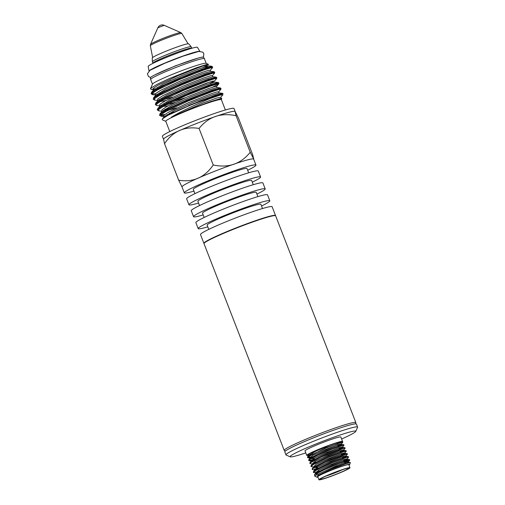 <?xml version="1.0" encoding="UTF-8"?>
<svg xmlns="http://www.w3.org/2000/svg" width="505" height="505" viewBox="0 0 505 505"><rect width="100%" height="100%" fill="white"/><g stroke="black" fill="none" stroke-linecap="round" stroke-linejoin="round"><path stroke-width="0.76" d="M150.49 44.389A16.318 1.18 158.8 0 1 152.087 43.26A16.318 1.18 158.8 0 1 168.449 36.278A16.318 1.18 158.8 0 1 180.834 32.617L164.182 25.326L157.869 27.775L150.49 44.389L150.332 45.753L152.655 57.513M199.753 51.302A27.283 1.97 158.8 0 0 185.903 55.013A27.283 1.97 158.8 0 0 149.114 70.94M342.51 469.675A13.446 0.972 -21.2 0 1 325.807 476.152M340.761 470.262A15.049 1.086 158.8 0 0 320.454 479.081A15.049 1.086 158.8 0 0 334.865 474.744A15.049 1.086 158.8 0 0 348.437 468.23A15.049 1.086 158.8 0 0 340.761 470.262M341.43 469.896A16.652 1.199 158.8 0 0 318.952 479.75A16.652 1.199 158.8 0 0 334.91 474.851A16.652 1.199 158.8 0 0 349.997 467.706A16.652 1.199 158.8 0 0 341.43 469.896M318.952 479.75L317.796 476.77A16.652 1.199 -21.2 0 1 340.275 466.917A16.652 1.199 -21.2 0 1 348.841 464.733L349.997 467.706M342.03 441.831L340.976 441.705L336.317 442.935L329.285 445.341C323.667 447.241 309.533 453.294 309.028 454.064L308.296 455.011L310.095 455.024M342.422 441.768A19.209 1.389 158.8 0 0 342.567 441.477A19.209 1.389 158.8 0 0 324.153 447.127A19.209 1.389 158.8 0 0 306.75 455.371A19.209 1.389 158.8 0 0 309.344 455.1M308.555 455.018L310.916 454.557M329.285 445.341L316.054 451.066L308.852 455.245L308.864 455.775M338.754 446.155L341.809 444.451L326.243 450.024L310.007 458.224L310.019 458.748M310.625 458.824L314.041 458.237M339.903 449.134L342.964 447.424L327.385 453.01L311.156 461.204L311.175 461.728M341.064 452.114L344.12 450.403L328.521 455.99L312.311 464.183L312.33 464.707M342.22 455.087L345.275 453.383L329.696 458.963L313.472 467.157L313.485 467.68M314.091 467.756L317.506 467.169M343.375 458.067L346.43 456.362L330.863 461.936L314.621 470.136L314.64 470.66M344.524 461.046L347.585 459.335L332 464.922L315.776 473.116L315.795 473.639M347.345 463.249L348.74 462.315L335.686 466.86L318.017 475.47L316.723 474.776L316.332 473.759L318.137 474.195A0.461 0.404 -118.9 0 1 318.428 474.934M309.028 454.064L308.789 455.081M337.997 445.618L341.563 443.813L336.772 445.082L324.305 449.974L312.709 455.447L309.937 458.06L311.25 457.997M339.152 448.598L340.181 448.137M345.149 448.131L344.928 447.72L342.964 447.424L342.718 446.786L337.927 448.061L325.466 452.953L313.87 458.42L311.093 461.04L312.399 460.977M340.307 451.577L341.329 451.116M341.462 454.55L345.029 452.745L340.237 454.014L327.77 458.906L316.18 464.373L313.403 466.992L311.061 466.5L313.422 464.493L327.897 457.631L343.097 451.855L346.31 451.116L346.083 450.7L344.12 450.403L343.873 449.766L339.089 451.034L326.628 455.927L315.032 461.393L312.147 463.988L310.928 466.147M312.45 464.032L313.555 463.956M315.896 466.721L317.216 466.424M342.611 457.53L343.64 457.069M348.614 457.057L348.393 456.653L346.43 456.362L346.184 455.718L341.399 456.993L328.938 461.879L317.336 467.352L314.457 469.947L313.371 472.453L316.925 469.77L332.359 462.694L346.537 457.461L348.62 457.069L347.339 458.698L342.541 459.973L330.068 464.865L318.478 470.338L315.72 472.945L313.371 472.453M314.754 469.991L315.865 469.909M343.766 460.509L344.795 460.049M315.915 472.964L317.02 472.888M344.921 463.483L345.95 463.028M317.948 477.156A17.612 1.269 -21.2 0 1 316.976 477.187A17.612 1.269 -21.2 0 1 324.002 473.223A17.612 1.269 -21.2 0 1 340.679 466.696A17.612 1.269 -21.2 0 1 349.725 464.486L350.413 462.567L348.74 462.315L348.488 461.677L345.464 462.346L336.583 465.635L318.137 474.195M316.332 473.759L322.013 470.742L338.836 463.558L349.492 460.005L344.612 462.675M318.687 470.218L319.255 471.676L315.373 472.547M317.822 467.983L318.099 468.697L314.217 469.574M314.558 469.972L312.216 469.473L313.182 468.356L325.75 462.024L346.67 454.14L347.459 454.09L346.177 455.718M346.31 451.116L345.029 452.739L345.275 453.383L347.232 453.679L330.011 459.777L312.223 468.697L312.216 469.473M341.62 453.541L341.146 453.742M315.511 462.031L315.789 462.744L313.321 463.344M312.254 464.013L309.912 463.521L310.291 462.87L321.382 456.981L343.596 448.377L345.155 448.137L343.873 449.766M314.072 458.306L314.634 459.765L309.129 460.743L308.751 460.541L310.146 459.133L315.455 456.236L332.151 449.021L343.52 445.145L343.962 445.246L342.718 446.786M311.011 457.391L309.597 457.663M308.757 459.765L309.937 458.06L307.981 457.764L307.659 457.284L310.581 455.194L325.611 448.213L334.026 444.892L342.832 442.159L341.563 443.807L341.809 444.451L343.772 444.747L326.558 450.839L308.757 459.765L308.751 460.541M338.148 444.608L337.681 444.81M342.844 442.184L342.617 441.768L325.384 447.872L307.463 457.208M307.627 457.341L312.027 456.747M308.782 460.32L314.489 459.386M344.928 447.72L327.701 453.825L309.906 462.744L309.906 463.521M314.337 462.7L315.644 462.365M346.083 450.7L328.837 456.81L311.061 465.724M347.459 454.09L347.232 453.679M314.615 469.107L317.954 468.318M348.393 456.653L331.179 462.75L313.378 471.676M315.77 472.08L319.109 471.298M344.467 462.302L349.226 460.042M349.769 460.049L349.548 459.632L332.315 465.736L314.527 474.656L314.83 476.209A19.209 1.389 158.8 0 0 314.912 476.284L316.976 477.187M350.413 462.567L346.241 463.596L330.958 469.353L318.017 475.47M349.725 464.486A17.612 1.269 -21.2 0 1 348.993 465.118M316.723 474.776A19.209 1.389 158.8 0 0 314.83 476.209M342.567 441.477L340.837 437.008A19.209 1.389 158.8 0 0 330.952 439.533A19.209 1.389 158.8 0 0 305.014 450.902L306.75 455.371M305.784 452.89A35.217 2.544 -21.2 0 1 290.242 456.829A35.217 2.544 -21.2 0 1 304.288 448.894A35.217 2.544 -21.2 0 1 337.643 435.847A35.217 2.544 -21.2 0 1 355.741 431.422A35.217 2.544 -21.2 0 1 341.607 438.997M355.741 431.422L357.572 427.306A38.424 2.771 158.8 0 0 357.591 427.085A38.424 2.771 158.8 0 0 337.826 432.128A38.424 2.771 158.8 0 0 285.95 454.872A38.424 2.771 158.8 0 0 286.114 455.024L290.242 456.829M285.95 454.872L284.795 451.893A38.424 2.771 -21.2 0 1 336.671 429.155A38.424 2.771 -21.2 0 1 356.435 424.105L357.591 427.085M355.381 423.878L355.836 422.843A38.424 2.771 158.8 0 0 355.861 422.616A38.424 2.771 158.8 0 0 336.096 427.666A38.424 2.771 158.8 0 0 284.214 450.409A38.424 2.771 158.8 0 0 284.384 450.555L285.42 451.009M284.214 450.409L204.014 243.631A38.424 2.771 -21.2 0 1 204.033 243.41A38.424 2.771 -21.2 0 1 255.89 220.887A38.424 2.771 -21.2 0 1 275.49 215.692A38.424 2.771 -21.2 0 1 275.654 215.843L355.861 422.616M204.033 243.41L204.127 243.202A38.26 2.759 -21.2 0 1 255.77 220.78A38.26 2.759 -21.2 0 1 275.282 215.603L275.49 215.692M275.541 215.717A38.424 2.771 158.8 0 0 275.541 215.547A38.424 2.771 158.8 0 0 255.776 220.59A38.424 2.771 158.8 0 0 207.681 240.462A38.424 2.771 158.8 0 0 203.9 243.334A38.424 2.771 158.8 0 0 204.014 243.46M203.9 243.334L200.491 234.554A38.424 2.771 -21.2 0 1 204.279 231.675A38.424 2.771 -21.2 0 1 244.073 214.764A38.424 2.771 -21.2 0 1 272.132 206.76L275.541 215.547M182.027 186.938L178.694 180.203C193.099 182.583 204.62 177.514 213.249 164.996C228.468 168.203 240.797 163.961 250.24 152.27L253.75 159.075L252.683 154.757L238.499 118.195L235.059 111.365L236.062 115.708L250.24 152.27M193.945 191.105A38.424 2.771 -21.2 0 1 184.325 192.866L182.015 186.913A38.424 2.771 -21.2 0 1 185.802 184.041A38.424 2.771 -21.2 0 1 225.596 167.123A38.424 2.771 -21.2 0 1 253.655 159.125L255.966 165.078A38.424 2.771 -21.2 0 1 247.677 170.261M236.062 115.708C220.843 112.501 208.508 116.743 199.065 128.434C184.66 126.054 173.146 131.13 164.516 143.647L178.694 180.203M164.516 143.647L163.57 139.052A38.412 2.771 158.8 0 1 167.332 136.4A38.412 2.771 158.8 0 1 205.844 119.956A38.412 2.771 158.8 0 1 235.002 111.34L235.059 111.365A38.412 2.771 158.8 0 0 235.002 111.34M184.325 192.866A38.424 2.771 -21.2 0 1 188.106 189.994A38.424 2.771 -21.2 0 1 227.906 173.076A38.424 2.771 -21.2 0 1 255.966 165.078M198.56 203.016A38.424 2.771 -21.2 0 1 188.946 204.777L186.635 198.825A38.424 2.771 -21.2 0 1 190.417 195.946A38.424 2.771 -21.2 0 1 230.217 179.035A38.424 2.771 -21.2 0 1 258.276 171.037L260.586 176.99A38.424 2.771 -21.2 0 1 252.292 182.172M188.946 204.777A38.424 2.771 -21.2 0 1 192.727 201.905A38.424 2.771 -21.2 0 1 232.527 184.988A38.424 2.771 -21.2 0 1 260.586 176.99M203.18 214.922A38.424 2.771 -21.2 0 1 193.56 216.689L191.256 210.73A38.424 2.771 -21.2 0 1 195.037 207.858A38.424 2.771 -21.2 0 1 234.838 190.941A38.424 2.771 -21.2 0 1 262.897 182.943L265.207 188.902A38.424 2.771 -21.2 0 1 256.912 194.084M193.56 216.689A38.424 2.771 -21.2 0 1 197.348 213.811A38.424 2.771 -21.2 0 1 237.148 196.899A38.424 2.771 -21.2 0 1 265.207 188.902M207.801 226.833A38.424 2.771 -21.2 0 1 198.181 228.595L195.871 222.642A38.424 2.771 -21.2 0 1 199.658 219.77A38.424 2.771 -21.2 0 1 239.452 202.852A38.424 2.771 -21.2 0 1 267.517 194.854L269.828 200.807A38.424 2.771 -21.2 0 1 261.533 205.989M198.181 228.595A38.424 2.771 -21.2 0 1 201.968 225.722A38.424 2.771 -21.2 0 1 241.762 208.805A38.424 2.771 -21.2 0 1 269.828 200.807M194.924 193.642L193.282 189.394A28.817 2.077 -21.2 0 1 196.117 187.241A28.817 2.077 -21.2 0 1 225.969 174.553A28.817 2.077 -21.2 0 1 247.014 168.556L248.656 172.798M199.544 205.548L197.897 201.306A28.817 2.077 -21.2 0 1 200.737 199.147A28.817 2.077 -21.2 0 1 230.583 186.465A28.817 2.077 -21.2 0 1 251.629 180.462L253.276 184.71M204.165 217.459L202.518 213.211A28.817 2.077 -21.2 0 1 205.358 211.058A28.817 2.077 -21.2 0 1 235.204 198.37A28.817 2.077 -21.2 0 1 256.25 192.373L257.897 196.615M208.786 229.365L207.138 225.123A28.817 2.077 -21.2 0 1 209.979 222.964A28.817 2.077 -21.2 0 1 239.825 210.282A28.817 2.077 -21.2 0 1 260.87 204.279L262.518 208.527M199.065 128.434L213.249 164.996M199.854 51.295L197.411 47.331A26.418 1.906 158.8 0 0 183.839 50.822A26.418 1.906 158.8 0 0 148.161 66.433L149.038 71.009M152.933 63.239A20.812 1.502 158.8 0 1 181.03 50.917A20.812 1.502 158.8 0 1 191.742 48.19L191.187 46.763A20.812 1.502 158.8 0 0 191.168 46.731A20.812 1.502 158.8 0 0 180.481 49.496A20.812 1.502 158.8 0 0 152.371 61.78A20.812 1.502 158.8 0 0 152.384 61.818L152.964 63.34M221.417 99.782L221.752 98.399L210.8 101.555C200.384 105.261 189.697 109.49 178.757 114.263C172.155 117.248 169.907 118.107 172.009 116.832C180.43 111.51 198.427 103.323 210.471 98.387C213.344 97.029 210.598 97.806 202.215 100.729C188.58 105.697 177.217 110.526 168.127 115.203L200.428 100.703L215.338 95.18L222.295 93.28L221.859 93.917M202.215 100.729L219.606 94.511L223.115 93.854L222.301 93.28L219.113 92.939L218.684 91.815L216.904 91.948L210.402 94.05L188.649 102.635L168.563 112.179L163.86 115.317L164.138 116.63L165.627 116.592M170.778 113.802L166.802 114.831M163.708 115.481L159.511 115.418L161.152 113.486L169.497 108.72L182.905 102.458L198.111 96.12L211.399 91.121L221.02 88.457L220.199 87.876L219.77 88.514M172.11 107.42L164.712 109.427M158.046 110.361L157.39 109.888L161.152 106.713L171.511 101.303L200.902 88.811L212.763 84.543L218.924 83.054L218.109 82.473L208.508 85.288L188.693 92.964L168.481 102.048L157.907 108.386C157.276 109.37 157.112 109.913 157.415 110.014L158.873 110.892L158.639 109.471L163.841 106.05L185.916 95.66L209.726 86.349L216.809 84.108L218.709 84.026L212.428 87.258M170.021 102.023L166.587 103.001M155.957 104.964L155.319 104.611L155.729 103.721L161.922 99.681L174.004 93.766L203.332 81.709L213.426 78.281L216.834 77.675M167.925 96.619L164.491 97.604M153.861 99.567L153.23 99.22L154.94 97.231L163.374 92.434L176.838 86.159L192.039 79.828L205.276 74.86L214.732 72.253L213.918 71.678L213.482 72.316M165.829 91.222L162.395 92.2M155.325 93.879L151.102 93.659L154.972 90.445L165.419 85.01L194.823 72.531L206.608 68.295L212.359 66.767L211.671 67.645M175.077 111.782L169.093 113.473M164.889 114.471L160.615 114.988M159.744 114.736L160.003 113.783L170.57 107.451L190.783 98.361L210.61 90.685L220.212 87.876L217.03 87.542L216.588 86.418L214.859 86.532L208.502 88.583L187.096 96.998L166.959 106.498L161.972 109.724L161.802 111.188M176.8 105.204L172.369 106.568M158.519 109.585L157.901 108.392L160.028 105.993L169.756 100.116L188.245 91.759L206.292 84.714L214.928 82.138L218.109 82.479M218.116 82.479L217.668 83.117M174.705 99.801L170.28 101.164M155.553 103.929L155.805 102.988L166.372 96.651L186.585 87.567L206.406 79.885L216.014 77.076L215.572 77.713M172.609 94.403L168.184 95.761M153.457 98.532L153.716 97.585L164.283 91.247L184.502 82.163L204.323 74.481L213.918 71.678L210.743 71.338L210.307 70.214L208.571 70.334L202.208 72.379L180.809 80.8L160.666 90.3L155.685 93.526L155.666 95.42L165.539 89.328L184.016 80.97L202.082 73.919L210.743 71.338L202.082 73.919L184.016 80.97L165.539 89.328L155.83 95.199L153.709 97.591L153.23 99.22M170.52 89L166.088 90.363M151.361 93.128L151.62 92.181L162.206 85.837L182.425 76.754L202.252 69.071L211.829 66.275L211.387 66.912M174.578 80.099L180.298 78.37M168.127 115.203L162.32 118.934L162.313 119.824M172.009 116.832L203.49 102.818L216.576 98.071L220.78 97.219L221.215 98.342L221.752 98.399M176.927 107.906L167.9 110.393M165.293 110.936L163.607 111.182M174.831 102.509L165.804 104.989M163.197 105.532L161.512 105.779M159.706 105.785L159.883 104.32L164.882 101.088L185.019 91.594L206.412 83.18L212.763 81.135L214.492 81.021L209.436 83.628M172.735 97.105L163.708 99.586M161.101 100.129L159.416 100.381M157.617 100.388L157.787 98.923L162.774 95.697L182.917 86.197L204.31 77.783L210.661 75.731L212.397 75.617L212.839 76.741L216.007 77.076L216.834 77.65L216.613 78.629L214.499 81.015M159.012 94.732L157.32 94.978M156.916 89.328L155.224 89.581M153.88 89.638L153.387 88.318L158.078 85.175L178.158 75.636L199.917 67.051L206.425 64.943L208.211 64.81L203.364 67.354M170.898 80.377L167.319 82.107M210.8 101.555L221.215 98.342L210.8 101.555M164.213 116.794L163.923 117.652L164.213 116.794L173.922 110.93L192.399 102.572L210.452 95.527L219.113 92.939L210.452 95.527L192.399 102.572L173.922 110.93L164.213 116.794L162.32 118.934M215.483 95.129L188.567 105.583L215.483 95.129M162.566 112.539L161.859 112.287L162.566 112.539M162.111 111.403L171.82 105.532L190.309 97.168L208.369 90.117L217.03 87.542L208.369 90.117L190.309 97.168L171.82 105.532L162.111 111.403L159.99 113.795L159.511 115.418M213.394 89.726L186.471 100.179L213.394 89.726M168.159 105.848L159.763 106.883L168.159 105.848M211.298 84.322L184.375 94.782L211.298 84.322M166.069 100.445L159.934 101.688L166.069 100.445M158.374 101.739L157.667 101.486L158.374 101.739M157.869 100.426L167.641 94.725L186.118 86.368L204.171 79.323L212.832 76.741L204.171 79.323L186.118 86.368L167.641 94.725L157.932 100.596L155.811 102.988M209.203 78.925L182.28 89.379L209.203 78.925M156.279 96.335L155.572 96.083L156.279 96.335M207.107 73.522L180.19 83.981L207.107 73.522M154.726 88.918L151.071 89.347L153.678 89.625L154.183 90.932L153.741 89.789L163.475 83.912L181.958 75.554L200.012 68.51L208.647 65.94L205.017 68.118L208.647 65.94L211.822 66.275M210.471 98.387L220.123 95.142L222.901 94.826L220.78 97.219M168.266 115.127L165.387 115.784M164.144 116.623L160.956 116.289L160.741 114.862L165.956 111.441L188.049 101.044L211.854 91.74L218.924 89.499L220.805 89.429L218.684 91.822M168.916 109.011L163.298 110.38M185.505 97.686L170.791 102.477M166.82 103.613L164.075 104.327M155.319 104.617L156.771 105.488L156.531 104.074L161.733 100.653L183.807 90.262L207.631 80.951L214.713 78.704L216.62 78.622M210.339 81.854L183.403 92.282M164.731 98.21L161.979 98.923M153.223 99.214L154.688 100.085L154.454 98.664L159.675 95.237L181.762 84.84L205.573 75.535L212.637 73.301L214.518 73.225L212.397 75.617M162.629 92.806L159.889 93.526M155.496 94.965L152.592 94.688L152.352 93.267L157.56 89.846L179.635 79.449L203.446 70.151L210.528 67.904L212.422 67.822L210.301 70.214M160.3 87.529L157.516 88.274M151.071 89.347L150.439 88.747L150.938 88.129L157.188 84.297L168.885 78.748L196.401 67.758L205.573 64.791L208.432 64.318L208.211 64.81M208.262 64.728L204.544 66.793M225.375 109.989L221.392 99.712A29.827 2.153 158.8 0 0 206.046 103.626A29.827 2.153 158.8 0 0 178.757 114.263A29.827 2.153 158.8 0 0 165.779 121.282L169.768 131.559M163.506 139.191L162.383 136.299A38.424 2.771 158.8 0 1 178.486 127.525A38.424 2.771 158.8 0 1 214.758 113.385A38.424 2.771 158.8 0 1 234.023 108.512L235.172 111.46A38.424 2.771 158.8 0 0 215.704 116.434A38.424 2.771 158.8 0 0 179.641 130.498A38.424 2.771 158.8 0 0 163.532 139.134M152.371 61.78L152.257 57.98A19.543 1.408 -21.2 0 1 178.656 46.447A19.543 1.408 -21.2 0 1 188.693 43.847L191.168 46.731M208.432 64.318L206.103 63.295A28.817 2.077 158.8 0 0 191.408 67.19A28.817 2.077 158.8 0 0 152.51 84.082L150.439 88.747M206.204 63.34L204.392 58.668A28.817 2.077 158.8 0 0 204.38 58.643A28.817 2.077 158.8 0 0 189.564 62.45A28.817 2.077 158.8 0 0 150.648 79.481A28.817 2.077 158.8 0 0 150.66 79.512L152.472 84.177M204.38 58.643L203.521 57.254A28.52 2.058 158.8 0 0 188.864 61.023A28.52 2.058 158.8 0 0 150.345 77.884L150.648 79.481M180.834 32.617L181.869 33.526A16.911 1.218 158.8 0 0 169.427 37.092A16.911 1.218 158.8 0 0 152.005 44.503A16.911 1.218 158.8 0 0 150.332 45.753M160.028 105.993L169.756 100.116L188.245 91.759L206.292 84.714L214.928 82.138M152.586 94.688L151.134 93.816L151.614 92.194L153.741 89.789L163.475 83.912L181.958 75.554L200.012 68.51L208.647 65.94M181.869 33.526L188.081 43.771M164.182 25.326A4.804 4.804 0 0 0 157.869 27.781M150.585 77.454L148.476 76.526L147.41 73.774L149.935 70.359L164.87 63.207L183.163 56.118L198.812 51.415L202.871 52.192L203.774 53.479L203.616 56.289L203.06 57.103M198.13 58.088L175.652 65.757L154.89 74.86M345.111 463.969L344.883 463.382M344.044 461.21L343.728 460.409M342.889 458.237L342.573 457.429M341.733 455.257L341.134 453.705M340.578 452.278L340.263 451.476M339.423 449.305L339.108 448.497M338.268 446.325L337.668 444.772M337.113 443.346L336.885 442.759M312.324 453.812L311.837 452.556M349.548 459.632L347.585 459.335L347.339 458.698M311.093 461.04L309.129 460.743M348.488 461.677L349.738 460.131M342.617 441.768L341.828 441.648M307.602 456.791L308.852 455.245M309.906 462.744L311.156 461.204M312.223 468.697L313.472 467.157M314.527 474.656L315.776 473.116M307.602 457.568L307.457 457.195M344 445.158L343.855 444.791M311.055 466.475L310.922 466.128M155.805 102.988L155.319 104.611M158.873 110.885L162.055 111.226L161.953 111.63M156.784 105.488L159.965 105.829L159.851 106.233M218.709 84.026L216.588 86.418M154.675 100.085L157.857 100.426M220.805 89.423L221.02 88.451M218.715 84.026L218.924 83.054M214.524 73.219L214.732 72.247M212.428 67.822L212.637 66.849M165.804 121.352L162.263 119.799"/></g></svg>
